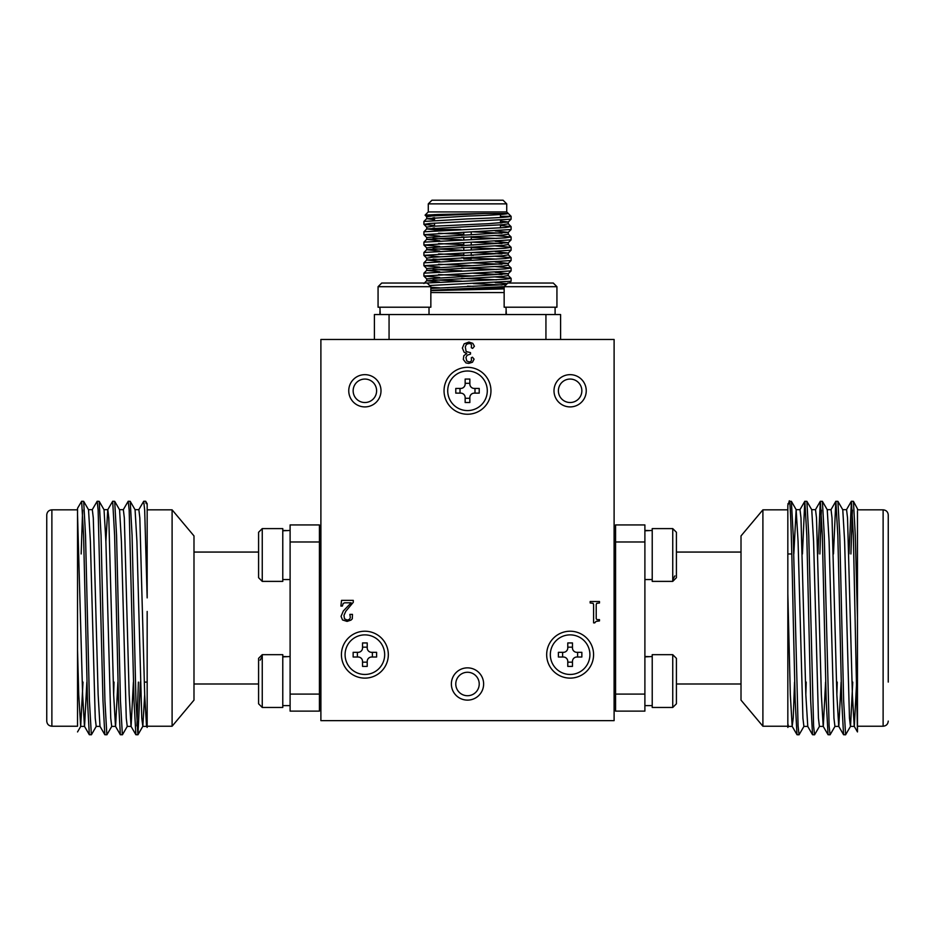 <?xml version="1.0" encoding="UTF-8"?>
<svg xmlns="http://www.w3.org/2000/svg" width="935" height="935" viewBox="0 0 935 935"><rect width="100%" height="100%" fill="white"/><g stroke="black" fill="none" stroke-linecap="round" stroke-linejoin="round"><path stroke-width="1.4" d="M495.246 282.662L507.179 283.667M506.314 284.532L430.848 288.471L430.86 287.325L439.754 287.84M473.309 283.562L501.978 284.965M504.21 286.636L430.848 290.329M428.288 203.865L431.958 200.207L503.053 200.207L506.723 203.865L428.288 203.865L428.288 211.929L506.723 211.929L508.289 213.496L484.634 213.496L432.192 215.938L426.722 216.803L426.722 218.661L434.518 219.702M500.494 216.324L511.118 216.324L508.289 213.496C505.87 214.349 492.277 215.214 467.5 216.078L426.722 218.661M500.494 220.929L508.254 222.027L487.895 223.699L432.192 226.282L426.722 227.147L426.722 228.981M500.494 222.799L501.978 222.904M508.289 221.969L508.289 223.839L502.82 224.692L426.757 228.946L439.754 230.372M495.246 230.945L508.254 232.371L426.722 237.49L426.722 239.348L439.754 240.716M473.309 231.833L501.978 233.247M508.289 232.312L508.289 234.182L502.82 235.047L426.722 239.348M495.246 241.288L508.254 242.714L426.722 247.833L426.722 249.692L439.754 251.059M473.309 242.188L501.978 243.591M508.289 242.656L508.289 244.526L502.82 245.391L426.722 249.692M495.246 251.632L508.254 253.058L432.192 257.312L426.722 258.177L426.722 260.012M473.309 252.532L501.978 253.934M508.289 252.999L508.289 254.869L502.82 255.734L426.757 259.977L439.754 261.403M495.246 261.975L508.254 263.401L426.722 268.52L426.722 270.379L439.754 271.758M473.309 262.875L501.978 264.278M508.289 263.354L508.289 265.213L502.82 266.078L426.722 270.379M495.246 272.319L508.254 273.745L426.722 278.864L426.722 280.722L439.754 282.101M473.309 273.219L501.978 274.621M508.289 273.698L508.289 275.556L502.82 276.421L426.722 280.722M433.034 217.738L434.518 217.843M433.034 228.082L434.518 228.187M433.034 238.425L461.703 239.827M433.034 248.768L461.703 250.171M433.034 259.112L461.703 260.514M433.034 269.455L461.703 270.858M433.034 279.799L461.703 281.201M430.848 292.561L504.152 292.561M430.848 290.645L504.152 288.903M447.9 289.312L448.286 290.142M672.779 579.606L674.883 575.902M426.231 283.036L505.274 279.249L511.094 278.338L495.246 276.924M511.118 278.385L511.094 281.248L429.668 285.514M423.894 224.306L423.917 221.443L467.5 218.919C493.996 218.054 508.535 217.189 511.118 216.324L511.094 219.187L429.738 223.453L423.917 224.365L434.518 225.499M463.772 234.276L438.538 233.247M511.118 226.667L511.094 229.531L423.894 234.65L423.917 231.786L505.274 227.532L511.094 226.621L500.494 225.487M423.894 234.65L439.754 236.123M461.703 237.011L463.772 237.093M463.772 244.619L438.538 243.591M511.118 237.011L511.094 239.874L423.894 244.993L423.917 242.13L505.274 237.876L511.094 236.964L495.246 235.55M423.894 244.993L439.754 246.466M461.703 247.354L463.772 247.436M463.772 254.963L438.538 253.934M511.118 247.354L511.094 250.218L423.894 255.337L423.917 252.473L505.274 248.219L511.094 247.307L495.246 245.893M423.894 255.337L439.754 256.809M461.703 257.698L463.772 257.779M473.309 265.692L438.538 264.278M511.118 257.698L511.094 260.561L423.894 265.68L423.917 262.817L505.274 258.563L511.094 257.651L495.246 256.237M423.894 265.68L439.754 267.153M461.703 268.041L496.473 269.455M473.309 276.035L438.538 274.621M511.118 268.041L511.094 270.905L423.894 276.024L423.917 273.16L505.274 268.906L511.094 267.994L495.246 266.58M423.894 276.024L439.754 277.496M461.703 278.385L496.473 279.799M473.309 234.662L471.24 234.58M471.24 237.385L496.473 238.425M473.309 245.005L471.24 244.923M471.24 247.728L496.473 248.768M473.309 255.348L471.24 255.267M471.24 258.072L496.473 259.112M430.848 286.694L430.848 307.218L378.067 307.218L378.067 286.694L430.848 286.694L427.19 283.036L381.737 283.036L378.067 286.694M530.542 307.218L504.152 307.218L504.152 286.694L556.933 286.694L553.275 283.036L556.933 286.694L556.933 307.218L530.542 307.218M504.152 286.694L507.81 283.036L553.263 283.036M762.902 726.226L741.011 700.128L741.011 535.93L762.902 509.832L762.902 726.226L787.831 726.226M787.831 614.798L787.831 509.832L762.902 509.832M857.465 682.094L857.465 731.93L853.351 535.463L851.411 501.265L853.433 501.335L855.291 535.463L857.465 618.035L857.465 726.226L883.119 726.226L883.119 509.832C886.24 510.136 887.946 511.854 888.25 514.963L888.25 682.094M384.671 654.675A19.787 19.787 0 0 1 364.884 674.462A19.787 19.787 0 0 1 345.085 654.675A19.787 19.787 0 0 1 364.884 634.877A19.787 19.787 0 0 1 384.671 654.675M46.75 618.035L46.75 514.963C47.054 511.854 48.76 510.136 51.881 509.832L51.881 726.226C48.76 725.922 47.054 724.204 46.75 721.095L46.75 618.035M77.535 675.619L77.535 509.832L51.881 509.832M134.991 509.657L138.859 509.657L139.829 517.908L144.68 694.658L146.538 726.32L147.169 723.62L147.169 611.455M172.098 509.832L193.989 535.93L193.989 700.128L172.098 726.226L172.098 509.832L147.169 509.832M262.256 656.405L260.117 660.157M262.256 581.383L258.586 577.713L258.586 532.272L262.256 528.602L262.256 581.383L282.779 581.383L282.779 528.602L262.256 528.602L258.586 532.272M258.586 681.066L258.586 658.345L262.256 654.675L262.256 707.456L282.779 707.456L262.256 707.456L258.586 703.798L258.586 681.066M262.256 654.675L282.779 654.675L282.779 707.456M505.987 314.546L506.069 310.887M379.902 314.546L379.996 310.887M487.287 390.783A19.787 19.787 0 0 1 467.5 410.582A19.787 19.787 0 0 1 447.713 390.783A19.787 19.787 0 0 1 467.5 370.996A19.787 19.787 0 0 1 487.287 390.783M589.915 654.675A19.787 19.787 0 0 1 570.116 674.462A19.787 19.787 0 0 1 550.329 654.675A19.787 19.787 0 0 1 570.116 634.877A19.787 19.787 0 0 1 589.915 654.675M479.223 683.988A11.723 11.723 0 0 1 467.5 695.722A11.723 11.723 0 0 1 455.777 683.988A11.723 11.723 0 0 1 467.5 672.265A11.723 11.723 0 0 1 479.223 683.988M376.606 390.783A11.723 11.723 0 0 1 364.884 402.517A11.723 11.723 0 0 1 353.149 390.783A11.723 11.723 0 0 1 364.884 379.061A11.723 11.723 0 0 1 376.606 390.783M581.85 390.783A11.723 11.723 0 0 1 570.116 402.517A11.723 11.723 0 0 1 558.394 390.783A11.723 11.723 0 0 1 570.116 379.061A11.723 11.723 0 0 1 581.85 390.783M490.957 390.783A23.457 23.457 0 0 1 467.5 414.24A23.457 23.457 0 0 1 444.043 390.783A23.457 23.457 0 0 1 467.5 367.326A23.457 23.457 0 0 1 490.957 390.783M593.573 654.675A23.457 23.457 0 0 1 570.116 678.12A23.457 23.457 0 0 1 546.671 654.675A23.457 23.457 0 0 1 570.116 631.219A23.457 23.457 0 0 1 593.573 654.675M483.629 683.988A16.129 16.129 0 0 1 467.5 700.116A16.129 16.129 0 0 1 451.371 683.988A16.129 16.129 0 0 1 467.5 667.859A16.129 16.129 0 0 1 483.629 683.988M381.001 390.783A16.129 16.129 0 0 1 364.884 406.912A16.129 16.129 0 0 1 348.755 390.783A16.129 16.129 0 0 1 364.884 374.654A16.129 16.129 0 0 1 381.001 390.783M586.245 390.783A16.129 16.129 0 0 1 570.116 406.912A16.129 16.129 0 0 1 553.999 390.783A16.129 16.129 0 0 1 570.116 374.654A16.129 16.129 0 0 1 586.245 390.783M388.329 654.675A23.457 23.457 0 0 1 364.884 678.12A23.457 23.457 0 0 1 341.427 654.675A23.457 23.457 0 0 1 364.884 631.219A23.457 23.457 0 0 1 388.329 654.675M484.634 213.496L437.79 214.501L425.074 215.144L434.518 215.728L434.518 214.594M380.276 314.546L379.902 307.229M506.349 314.546L505.987 307.229M652.221 681.066L652.221 654.675L672.744 654.675L672.744 707.456L652.221 707.456L652.221 681.066M672.744 581.383L652.221 581.383L652.221 528.602L672.744 528.602L672.744 581.383L676.414 577.713L676.414 532.272L672.744 528.602L676.414 532.272M290.107 656.51L282.779 656.884M672.744 654.675L676.414 658.345L676.414 703.798L672.744 707.456L652.221 707.456M147.169 714.328L147.169 726.226L172.098 726.226M852.381 510.148L850.908 553.964M851.411 501.265L848.98 553.964M852.743 682.094L850.534 726.32L845.591 734.793L843.65 700.596L839.77 535.463L837.912 501.335L835.808 501.335L833.459 553.964M845.591 734.793L843.569 734.723L841.71 700.596L837.83 535.463L835.89 501.265M835.013 726.32L830.081 734.793L829.111 725.911L824.261 535.463L822.403 501.335L820.299 501.335L817.938 553.964M821.351 510.148L819.878 553.964M830.081 734.793L828.059 734.723L826.201 700.596L822.321 535.463L820.381 501.265M819.504 726.32L814.56 734.793L813.59 725.911L808.74 535.463L806.882 501.335L804.778 501.335L802.429 553.964M814.56 734.793L812.538 734.723L810.68 700.596L806.8 535.463L804.86 501.265M803.983 726.32L799.051 734.793L798.081 725.911L793.231 535.463L791.372 501.335L789.269 501.335L787.831 505.356L789.269 501.335M799.051 734.793L797.017 734.723L795.171 700.596L793.231 618.035C791.781 546.8 790.285 486.995 788.86 503.591L787.831 503.86M434.518 227.965L434.518 229.519L460.815 229.519M77.535 708.321L77.535 508.313L81.649 501.265L83.589 535.463L87.469 700.596L89.328 734.723L91.431 734.723L96.282 726.32M81.158 553.964L82.619 510.148M81.649 501.265L83.671 501.335L85.529 535.463L89.409 700.596L91.349 734.793M92.226 509.739L97.17 501.265L98.14 510.148L102.979 700.596L104.837 734.723L106.941 734.723L111.803 726.32M97.17 501.265L99.192 501.335L101.05 535.463L104.919 700.596L106.859 734.793M105.889 541.4L107.747 509.739L112.679 501.265L114.619 535.463L118.5 700.596L120.358 734.723L122.462 734.723L127.312 726.32M112.679 501.265L114.701 501.335L116.559 535.463L120.44 700.596L122.38 734.793M123.256 509.739L128.2 501.265L129.17 510.148L134.021 700.596L135.867 734.723L137.983 734.723L140.332 682.094M128.2 501.265L130.222 501.335L132.08 535.463L135.949 700.596L137.889 734.793M136.919 725.911L138.392 682.094M463.772 257.616L463.772 258.843L471.24 258.843L471.24 257.3M51.881 726.226L77.535 726.226L77.535 684.642M367.221 662.167L362.535 662.167M372.375 652.326L372.375 657.013M362.535 647.172L367.221 647.172M357.38 657.013L357.38 652.326M367.221 642.941L367.221 647.932A4.394 4.394 0 0 0 371.627 652.326L376.606 652.326L376.606 657.013L371.627 657.013A4.394 4.394 0 0 0 367.221 661.419L367.221 666.398L362.535 666.398L362.535 661.419A4.394 4.394 0 0 0 358.14 657.013L353.149 657.013L353.149 652.326L358.14 652.326A4.394 4.394 0 0 0 362.535 647.932L362.535 642.941L367.221 642.941M857.465 618.035L857.465 515.033M857.465 549.768L857.465 553.964M853.433 501.335L857.465 508.815M857.465 511.164L857.465 514.495M77.535 650.035L78.739 694.658L80.679 726.401L82.993 682.094M83.671 501.335L88.533 509.739L90.379 541.4L95.23 718.15L96.2 726.401L100.08 726.401M99.192 501.335L104.042 509.739L105.889 541.4L110.739 718.15L111.709 726.401L115.589 726.401L117.903 682.094M113.649 694.658L114.023 682.094M114.701 501.335L119.563 509.739L121.41 541.4L126.26 718.15L127.23 726.401L131.11 726.401L133.413 682.094M130.222 501.335L135.072 509.739L136.919 541.4L141.769 718.15L142.833 726.32L144.68 694.658M77.535 514.495L82.619 694.658L84.466 726.32L89.328 734.723M80.679 726.401L84.559 726.401L86.861 682.094M88.439 509.657L92.32 509.657L93.29 517.908L98.14 694.658L99.987 726.32L104.837 734.723M103.949 509.657L107.829 509.657L108.799 517.908L113.649 694.658L115.496 726.32L120.358 734.723M119.47 509.657L123.35 509.657L124.32 517.908L129.17 694.658L131.017 726.32L135.867 734.723M147.169 723.62L147.169 727.43L146.538 726.32M138.777 509.739L143.709 501.265L144.68 510.148L147.169 597.886L147.169 503.591L146.141 503.591L145.65 501.265L143.709 501.265M145.731 501.335L147.169 503.825L147.169 506.361M856.624 682.094L854.321 726.401L850.441 726.401L849.471 718.15L844.621 541.4L842.774 509.739L837.912 501.335M857.465 731.93L854.228 726.32L852.381 694.658L847.531 517.908L846.561 509.657L842.68 509.657M841.114 682.094L838.8 726.401L834.92 726.401L833.95 718.15L829.111 541.4L827.253 509.739L822.403 501.335M843.569 734.723L838.718 726.32L836.86 694.658L832.021 517.908L831.051 509.657L827.171 509.657M825.593 682.094L823.291 726.401L819.411 726.401L818.441 718.15L813.59 541.4L811.744 509.739L806.882 501.335M828.059 734.723L823.197 726.32L821.351 694.658L816.5 517.908L815.53 509.657L811.65 509.657M796.141 509.657L798.081 541.4L802.92 718.15L803.89 726.401L807.77 726.401L805.83 694.658L800.979 517.908L800.009 509.657L796.141 509.657L793.827 553.964M794.563 682.094L793.231 718.15L792.167 726.32L790.32 694.658L787.831 593.655L787.831 727.43L788.462 726.32M837.234 682.094L836.86 694.658M806.204 682.094L805.83 694.658M792.261 726.401L788.38 726.401L787.831 723.62L787.831 618.035M787.831 505.356L787.831 593.655M469.849 398.287L465.151 398.287M474.992 388.434L474.992 393.132M465.151 383.292L469.849 383.292M460.008 393.132L460.008 388.434M572.465 662.167L567.779 662.167M577.62 652.326L577.62 657.013M567.779 647.172L572.465 647.172M562.625 657.013L562.625 652.326M286.449 530.531L282.779 530.437M290.107 530.437L282.779 530.799M290.107 694.086L290.107 711.126L319.431 711.126L319.431 694.086L290.107 694.086L290.107 541.973L319.431 541.973L319.431 694.086M319.431 541.973L319.431 524.932L290.107 524.932L290.107 541.973M286.449 656.604L282.779 656.51M556.933 307.218L556.933 286.694M504.152 287.781L495.246 287.267M473.309 286.379L467.512 286.145M504.152 288.167L475.097 288.167M644.893 530.799L652.221 530.437M644.893 530.437L648.551 530.531M644.893 541.973L644.893 524.932L615.569 524.932L615.569 541.973L644.893 541.973L644.893 694.086L615.569 694.086L615.569 541.973M615.569 694.086L615.569 711.126L644.893 711.126L644.893 694.086M644.893 656.51L648.551 656.604M644.893 656.884L652.221 656.51M460.756 388.434A4.394 4.394 0 0 0 465.151 384.04L465.151 379.061L469.849 379.061L469.849 384.04A4.394 4.394 0 0 0 474.244 388.434L479.223 388.434L479.223 393.132L474.244 393.132A4.394 4.394 0 0 0 469.849 397.527L469.849 402.517L465.151 402.517L465.151 397.527A4.394 4.394 0 0 0 460.756 393.132L455.777 393.132L455.777 388.434L460.756 388.434M563.373 652.326A4.394 4.394 0 0 0 567.779 647.932L567.779 642.941L572.465 642.941L572.465 647.932A4.394 4.394 0 0 0 576.86 652.326L581.85 652.326L581.85 657.013L576.86 657.013A4.394 4.394 0 0 0 572.465 661.419L572.465 666.398L567.779 666.398L567.779 661.419A4.394 4.394 0 0 0 563.373 657.013L558.394 657.013L558.394 652.326L563.373 652.326M320.892 339.475L320.892 720.64L614.108 720.64L614.108 339.475L320.892 339.475M374.409 339.475L374.409 314.546L560.591 314.546L560.591 339.475M389.065 314.546L389.065 339.475M545.935 339.475L545.935 314.546M593.596 622.874L594.742 622.874L596.051 621.401L599.475 620.91L599.475 619.613L597.021 619.613L596.214 618.795L596.214 604.606L596.694 603.309L599.475 602.981L599.475 601.509L590.172 601.509L590.172 602.981L593.117 603.309L593.596 604.606L593.596 622.874M347.084 621.401L350.999 620.104L352.296 618.795L352.46 614.388L349.854 614.388L350.344 617.649L349.526 619.286L347.247 620.104L344.477 618.795L343.986 615.37L345.775 611.291L353.278 602.327L353.278 600.375L341.544 600.375L340.889 606.079L342.35 606.079L343.168 603.472L344.641 602.818L351.163 602.818L343.332 610.964L341.053 616.352L342.514 619.94L347.084 621.401M468.716 363.399L472.467 362.254L474.092 359.157L472.467 357.205L471.322 357.696L471.485 360.466L470.667 361.611L469.043 361.938L466.752 360.957L465.946 357.532L467.079 355.253L470.504 354.108L470.504 352.635L466.109 351.502L465.291 346.932L466.425 344.325L469.043 343.507L470.831 343.835L471.485 344.98L471.322 347.75L472.631 348.404L474.419 346.277L472.783 343.344L468.879 342.046L464.146 343.835L462.358 348.077L464.146 352.308L466.752 353.453L463.818 355.732L463.328 359.484L465.946 362.909L468.716 363.399M433.034 290.142L437.007 290.411M741.011 552.059L676.414 552.059M857.465 509.832L883.119 509.832M147.169 682.094L144.317 682.094M500.494 227.859L500.494 224.879M500.494 223.021L500.494 220.321M500.494 217.516L500.494 214.536M282.779 705.621L290.107 705.621L282.779 705.621M282.779 528.602L262.256 528.602M193.989 552.059L258.586 552.059M555.098 307.218L555.098 314.546L555.109 307.218M429.013 307.218L429.013 314.546M428.288 211.929L425.074 215.144L426.757 216.862M614.108 665.065L615.569 665.065M614.108 538.981L615.569 538.981M614.108 575.516L615.569 574.043M320.892 665.065L319.431 665.065L320.892 665.065M320.892 538.981L319.431 538.981L320.892 538.981M320.892 575.516L319.431 574.043M652.221 705.621L644.893 705.621L652.221 705.621M652.221 579.548L644.893 579.548M193.989 683.999L258.586 683.999M258.586 703.798L262.256 707.456M434.518 226.106L434.518 223.126M434.518 220.309L434.518 217.621M471.24 255.43L471.24 252.614M471.24 249.797L471.24 246.957M471.24 245.087L471.24 242.27M471.24 239.453L471.24 236.602M471.24 234.743L471.24 231.915M787.831 553.964L791.781 553.964M883.119 726.226C886.24 725.922 887.946 724.204 888.25 721.095M463.772 255.746L463.772 252.906M463.772 250.089L463.772 247.272M463.772 245.402L463.772 242.562M463.772 239.746L463.772 236.929M463.772 235.059L463.772 232.219M142.739 726.401L146.62 726.401M80.772 726.32L77.535 731.93M142.833 726.32L137.983 734.723M796.223 509.739L791.372 501.335M846.467 509.739L851.329 501.335M830.958 509.739L835.808 501.335M815.437 509.739L820.299 501.335M807.688 726.32L812.538 734.723M799.928 509.739L804.778 501.335M792.167 726.32L797.017 734.723M506.723 203.865L506.723 211.929M282.779 579.548L290.107 579.548M741.011 683.999L676.414 683.999M320.892 571.005L319.431 571.005L320.892 571.005M320.892 697.078L319.431 697.078L320.892 697.078M320.892 660.542L319.431 662.015M614.108 660.542L615.569 662.015M614.108 571.005L615.569 571.005M614.108 697.078L615.569 697.078M508.254 222.027L511.094 219.187M426.757 227.205L423.917 224.365M508.254 232.371L511.094 229.531M426.757 237.548L423.917 234.708M508.254 242.714L511.094 239.874M426.757 247.892L423.917 245.052M508.254 253.058L511.094 250.218M426.757 258.235L423.917 255.395M508.254 263.401L511.094 260.561M426.757 268.579L423.917 265.739M508.254 273.745L511.094 270.905M426.757 278.922L423.917 276.082M509.318 283.036L511.094 281.248M426.757 280.675L423.917 283.504M508.254 275.498L511.094 278.338M426.757 270.32L423.917 273.16M508.254 265.154L511.094 267.994M426.757 259.977L423.917 262.817M508.254 254.811L511.094 257.651M426.757 249.633L423.917 252.473M508.254 244.467L511.094 247.307M426.757 239.29L423.917 242.13M508.254 234.124L511.094 236.964M426.757 228.946L423.917 231.786M508.254 223.781L511.094 226.621M426.757 218.603L423.917 221.443"/></g></svg>
